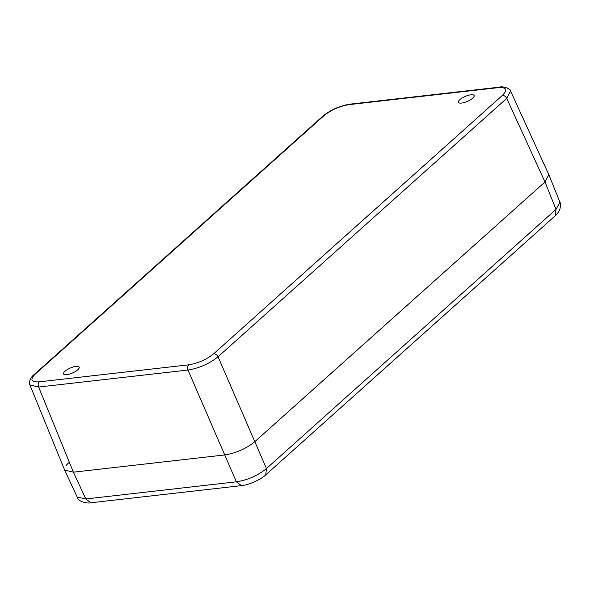 <?xml version="1.0" encoding="UTF-8"?>
<svg xmlns="http://www.w3.org/2000/svg" width="590" height="590" viewBox="0 0 590 590"><rect width="100%" height="100%" fill="white"/><g stroke="black" fill="none" stroke-linecap="round" stroke-linejoin="round"><path stroke-width="0.89" d="M35.26 374.082C29.743 379.702 31.086 382.283 39.301 381.833L188.638 364.834C198.1 363.27 206.456 359.583 213.705 353.771L502.385 95.388C507.901 89.776 506.552 87.187 498.344 87.637L349.007 104.636C339.538 106.2 331.189 109.895 323.94 115.706L35.26 374.082L34.139 374.569C30.311 376.981 28.298 384.481 29.884 384.923L38.638 387.04L187.974 370.041C199.317 368.138 209.347 363.713 218.049 356.766L506.729 98.383L510.579 91.074C510.992 88.957 503.196 85.83 499.361 87.158L350.025 104.157C339.759 105.809 330.688 109.821 322.811 116.186L34.139 374.569M66.729 374.687A8.526 2.714 -23.4 0 0 75.424 371.508A8.526 2.714 -23.4 0 0 79.178 367.164A8.526 2.714 -23.4 0 0 75.977 366.405A8.526 2.714 -23.4 0 0 67.282 369.591A8.526 2.714 -23.4 0 0 63.528 373.935A8.526 2.714 -23.4 0 0 66.729 374.687M470.916 94.784A8.526 2.714 -23.4 0 0 462.221 97.97A8.526 2.714 -23.4 0 0 458.467 102.313A8.526 2.714 -23.4 0 0 461.668 103.066A8.526 2.714 -23.4 0 0 470.355 99.88A8.526 2.714 -23.4 0 0 474.117 95.536A8.526 2.714 -23.4 0 0 470.916 94.784M510.579 91.074L548.84 174.669L544.983 181.963L254.836 441.659C246.178 448.695 236.148 453.12 224.761 454.934L73.389 472.17L64.642 470.068L29.884 384.923M544.983 181.963L556.009 209.369L555.308 215.689C556.127 215.372 557.594 213.447 559.718 209.922C560.758 205.585 560.825 203.019 559.932 202.23L556.009 209.369L266.451 468.541C257.793 475.606 247.77 480.031 236.376 481.816L85.816 498.956L73.389 472.17L224.761 454.934C236.148 453.12 246.17 448.695 254.836 441.659L544.983 181.963L506.729 98.383C505.66 96.399 504.207 95.396 502.385 95.388M559.932 202.23L548.818 174.618M68.543 462.87L66.08 465.436M64.627 470.024L77.135 497.001L85.816 498.956L90.845 502.776C88.5 503.617 78.418 502.356 77.135 497.001M349.007 104.636L350.025 104.157M323.94 115.706L322.819 116.193M39.301 381.833C38.121 383.161 37.9 384.894 38.638 387.04L73.389 472.17M188.638 364.834C187.472 366.161 187.251 367.902 187.974 370.041L236.376 481.816L241.406 485.636L90.853 502.776M213.705 353.771C215.534 353.764 216.987 354.767 218.049 356.766L266.451 468.541L265.751 474.862C261.082 479.412 248.766 485.083 241.406 485.636M498.344 87.637L499.361 87.165M555.308 215.689L265.751 474.862"/></g></svg>
